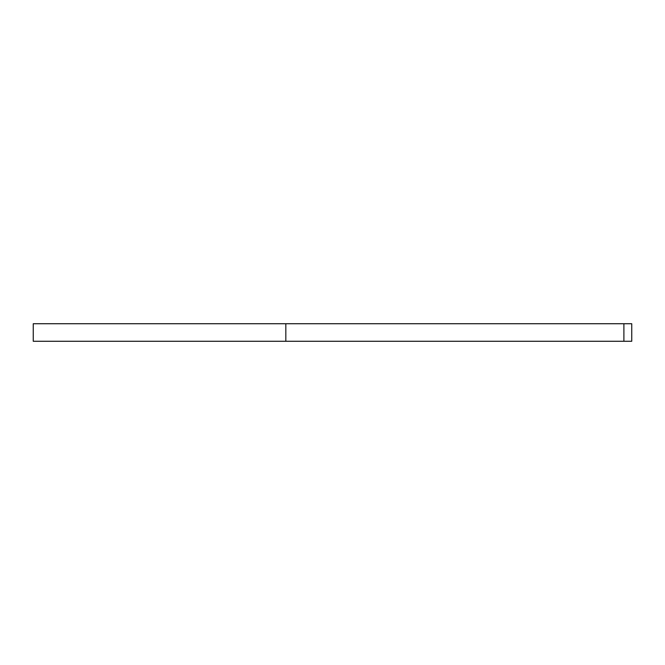<?xml version="1.0" encoding="UTF-8"?>
<svg xmlns="http://www.w3.org/2000/svg" width="665" height="665" viewBox="0 0 665 665"><rect width="100%" height="100%" fill="white"/><g stroke="black" fill="none" stroke-linecap="round" stroke-linejoin="round"><path stroke-width="1" d="M285.825 341.27L285.825 323.73L623.895 323.73L623.895 341.27L33.25 341.27L33.25 323.73L285.825 323.73L285.825 341.27L33.25 341.27L33.25 323.73L631.75 323.73L623.895 323.73L623.895 341.27L285.825 341.27M631.75 341.27L623.895 341.27L631.75 341.27L631.75 323.73L631.75 341.27"/></g></svg>
